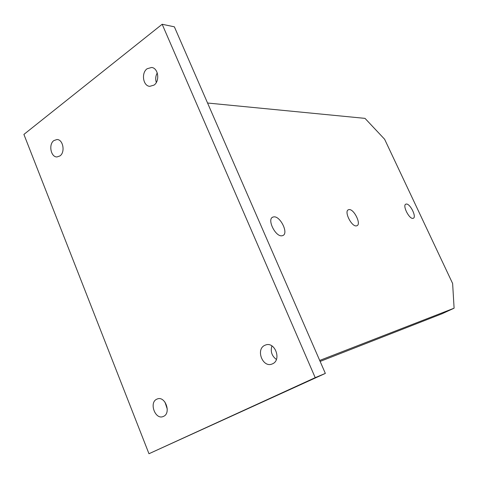 <?xml version="1.0" encoding="UTF-8"?>
<svg xmlns="http://www.w3.org/2000/svg" width="478" height="478" viewBox="0 0 478 478"><rect width="100%" height="100%" fill="white"/><g stroke="black" fill="none" stroke-linecap="round" stroke-linejoin="round"><path stroke-width="0.72" d="M273.745 216.881L272.819 217.12C266.694 219.169 275.573 237.178 282.038 235.768L282.845 235.54C288.885 233.401 280.263 215.769 273.745 216.881M349.012 209.597L348.42 209.752C343.784 211.246 351.599 226.984 356.445 225.873L356.964 225.73C361.541 224.17 353.905 208.707 349.012 209.597M406.246 204.058L405.84 204.16C402.207 205.289 409.204 219.271 412.962 218.362L413.315 218.261C416.906 217.084 410.046 203.323 406.246 204.058M156.73 399.208L157.322 398.957C165.179 395.659 171.453 413.082 163.554 416.368L163.147 416.541C155.266 420.007 148.861 402.619 156.73 399.208M264.746 345.349L265.672 344.973C274.928 341.394 281.793 359.934 272.591 363.788L271.958 364.057C262.655 367.923 255.551 349.37 264.746 345.349M147.105 68.76L151.616 67.47C158.284 67.978 160.094 81.033 154.053 85.09L149.757 86.345C143.024 85.992 141.058 72.943 147.105 68.76M53.853 140.586L56.942 139.528C63.084 139.283 65.474 152.255 59.953 155.924L57.019 156.939C50.841 157.292 48.344 144.356 53.853 140.586M315.211 377.656L148.969 453.736L23.9 134.408L162.167 24.264L315.211 377.656L325.351 373.408L148.969 453.736M325.351 373.408L174.368 26.822L162.167 24.264M167.282 409.108L164.94 402.058M276.398 359.444C271.785 355.99 270.297 351.479 271.922 345.911M156.312 82.479C155.278 79.127 155.595 75.936 157.262 72.919M207.566 103.021L365.013 118.371L384.617 139.247L452.624 283.484L454.1 308.19L319.698 360.442M320.129 361.428L442.084 313.735L454.1 308.19M272.819 217.12L272.269 217.448M348.42 209.752L348.121 209.92"/></g></svg>
